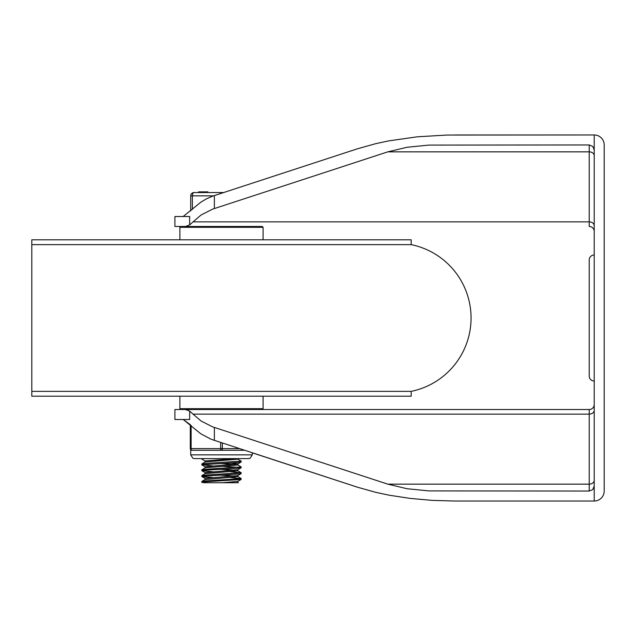 <?xml version="1.0" encoding="UTF-8"?>
<svg xmlns="http://www.w3.org/2000/svg" width="636" height="636" viewBox="0 0 636 636"><rect width="100%" height="100%" fill="white"/><g stroke="black" fill="none" stroke-linecap="round" stroke-linejoin="round"><path stroke-width="0.95" d="M183.192 216.502L200.833 202.184L206.525 198.806L212.742 196.119L357.512 148.776L375.9 143.625L389.145 140.81L417.439 136.788L447.18 135.039L594.215 134.967A9.985 9.985 0 0 1 604.2 144.952L604.2 156.456M174.9 226.48L185.505 226.48L174.9 226.48L174.9 216.502L189.655 216.502L189.655 224.913L193.034 221.877L189.655 224.913L185.505 226.48L189.655 224.913M454.708 134.967L594.215 134.967L594.215 501.033A9.985 9.985 0 0 0 604.2 491.048L604.2 479.544M220.66 442.497L220.66 448.618L191.126 448.618A1.662 0.835 -90 0 0 191.953 450.288L199.211 450.288L191.953 450.288L190.705 449.724L190.705 454.859L252.277 454.859L252.277 452.832L357.512 487.224L211.144 439.277L200.833 433.816L183.192 419.498L190.291 424.649L190.291 448.618A1.662 1.662 0 0 0 191.953 450.288A1.662 1.662 0 0 1 190.291 448.618L190.291 424.649M189.655 411.087L189.655 419.498L174.9 419.498L174.9 409.52L185.505 409.52L189.655 411.087L193.034 414.123L189.655 411.087L185.505 409.52L174.9 409.52M594.215 501.033L454.708 501.033L432.202 500.373L410.18 498.409L389.145 495.19L375.9 492.375L357.512 487.224M594.215 231.472A4.993 4.993 0 0 0 589.222 226.48A4.993 4.993 0 0 1 594.215 231.472M185.505 226.48L242.292 226.48M589.222 226.48L589.222 221.877L193.034 221.877L201.079 214.992L212.575 209.149L387.801 151.853L589.222 151.853L589.222 221.877A4.993 3.84 180 0 1 594.215 225.716M185.505 409.52L589.222 409.52A4.993 4.993 0 0 0 594.215 404.528M594.215 480.307A4.993 3.84 0 0 1 589.222 484.147L387.801 484.147L212.575 426.851L201.079 421.008L193.034 414.123L589.222 414.123L589.222 491.048L592.752 489.593L594.215 486.063M387.801 484.147L407.056 488.734L428.879 490.905L589.222 491.048M594.215 149.937L592.752 146.407L589.222 144.952L589.222 151.853A4.993 3.84 0 0 1 594.215 155.693M589.222 144.952L428.879 145.095L407.056 147.266L387.801 151.853M594.215 254.98A4.993 4.993 0 0 0 589.222 259.973A4.993 4.993 0 0 1 594.215 254.98A4.993 4.993 0 0 0 589.222 259.973L589.222 376.027A4.993 4.993 0 0 0 594.215 381.02A4.993 4.993 0 0 1 589.222 376.027L589.222 276.612M604.2 491.048L604.2 144.952M411.182 244.637L411.182 239.796L31.8 239.796L31.8 244.637L411.182 244.637A74.881 74.881 0 0 1 411.182 391.363L31.8 391.363L31.8 396.204L411.182 396.204L411.182 391.363M179.893 227.314L263.089 227.314L262.255 226.48L180.727 226.48A0.835 0.835 0 0 0 179.893 227.314L179.893 239.796M180.727 409.52A0.835 0.835 0 0 1 179.893 408.686L179.893 396.204M205.205 461.036L201.803 459.025L203.774 458.604M212.376 465.854L201.898 464.749L238.246 462.452L241.155 461.99L241.179 461.108L205.341 463.445L201.922 463.906L201.803 464.844M237.785 459.089L241.179 461.1M212.376 471.681L201.866 470.743L203.48 470.282L236.091 468.438L241.116 467.834L241.179 466.919L203.568 469.44L201.866 469.758L201.803 470.672M239.2 467.341L222.99 466.371M237.777 464.908L241.179 466.919M212.376 477.501L202.479 476.738L201.803 476.491L202.335 476.277L239.462 473.971L241.116 473.661L241.179 472.755L206.97 474.973L201.866 475.577L201.803 476.491M230.606 471.737L241.179 472.747M221.495 479.87L222.99 479.957M202.447 482.732L201.827 482.271L204.697 481.81L241.116 479.48L237.785 481.412L222.362 482.732L203.727 482.732M237.856 481.373L237.856 482.478L237.228 482.732L222.362 482.732M241.116 473.661L237.777 475.593L205.126 478.415L205.126 479.512M219.992 475.108L234.811 476.078M237.856 475.545L237.856 476.65L205.126 479.56M241.116 467.834L237.777 469.766L205.126 472.588L205.126 473.693M221.487 469.368L234.811 470.25M237.856 470.815L205.205 473.645L201.866 475.577M230.606 462.944L237.856 463.851M241.116 462.006L237.785 463.946L205.126 466.768L205.126 467.873M221.487 463.549L234.811 464.431M237.856 463.898L237.856 465.003L205.197 467.826L201.866 469.758M234.811 458.604L205.126 460.941L205.126 462.046M237.856 459.168L205.197 461.998L201.866 463.93M230.606 477.557L241.092 478.654L204.8 480.959L201.866 481.404L201.803 482.311M237.777 482.382L238.381 482.732L237.228 482.732M241.116 479.48L241.179 478.574M203.846 192.541L207.924 192.541L207.924 191.873L203.846 191.873L203.846 192.541L200.992 192.541L200.992 191.873L198.607 191.873L198.607 192.541L194.036 192.541A3.331 3.331 0 0 0 190.705 195.864L190.705 210.977L190.705 195.864A3.331 3.331 0 0 1 194.036 192.541L221.487 192.541A3.331 1.662 90 0 0 220.255 193.63M203.846 191.873L203.719 192.541M203.719 191.873L203.584 192.541M203.584 191.873L200.992 191.873M223.61 192.541L207.924 192.541M199.211 450.288L221.487 450.288A1.662 0.835 -90 0 0 222.322 448.618L222.322 443.046M239.39 448.618L220.66 448.618A1.662 0.835 90 0 0 221.487 450.288L244.478 450.288M190.705 449.724L191.174 450.089M228.745 450.288L214.237 450.288M214.364 195.562L214.364 208.536M594.215 410.284A4.993 3.84 0 0 1 589.222 414.123L589.222 409.52M214.364 427.464L214.364 440.438M263.089 396.204L263.089 408.686L179.893 408.686M201.898 191.873L201.898 192.541M192.374 209.435L192.374 195.864L213.45 195.864M190.705 195.864A3.331 3.331 0 0 1 194.036 192.541A3.331 1.662 -90 0 0 192.374 195.864L190.705 195.864M222.306 192.962A3.331 1.662 -90 0 0 221.487 192.541M190.291 448.618L191.126 448.618L191.126 425.405M31.8 244.637L31.8 391.363M263.089 239.796L263.089 227.314M263.089 408.686L262.255 409.52M201.803 458.604L201.803 459.025M237.856 469.726L237.856 470.823M237.856 458.604L237.856 459.176M237.777 476.563L241.116 478.495M205.197 479.472L201.866 481.404M237.785 470.735L241.116 472.667M201.866 476.571L205.205 478.503M201.866 470.743L205.197 472.683M201.866 464.924L205.205 466.856M190.705 454.859L192.859 458.246L194.449 458.604L248.533 458.604L250.123 458.246L252.277 454.859"/></g></svg>
